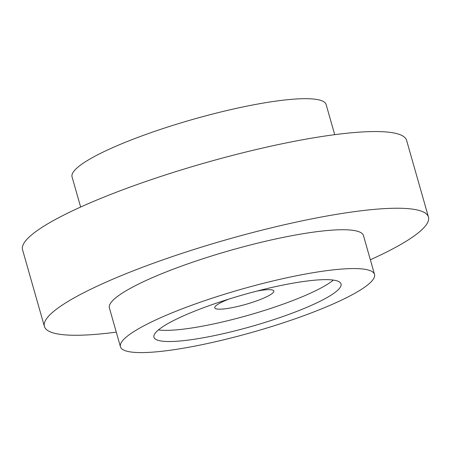 <?xml version="1.0" encoding="UTF-8"?>
<svg xmlns="http://www.w3.org/2000/svg" width="451" height="451" viewBox="0 0 451 451"><rect width="100%" height="100%" fill="white"/><g stroke="black" fill="none" stroke-linecap="round" stroke-linejoin="round"><path stroke-width="0.68" d="M256.861 291.098A30.719 5.164 -15.9 0 1 273.847 291.002A30.719 5.164 -15.9 0 1 245.716 304.386A30.719 5.164 -15.9 0 1 214.761 307.836A30.719 5.164 -15.9 0 1 229.243 298.962M158.431 329.918A97.275 16.349 164.1 0 0 289.457 301.826A97.275 16.349 164.1 0 0 333.357 280.088M292.637 312.994A97.275 16.349 164.1 0 0 341.035 283.933A97.275 16.349 164.1 0 0 243.004 294.858A97.275 16.349 164.1 0 0 153.932 337.23A97.275 16.349 164.1 0 0 292.637 312.994M358.906 268.695A132.087 22.206 164.1 0 0 212.895 297.942A132.087 22.206 164.1 0 0 120.451 346.768A132.087 22.206 164.1 0 0 253.569 331.936A132.087 22.206 164.1 0 0 374.516 274.394A132.087 22.206 164.1 0 0 358.906 268.695M374.516 274.394L363.455 235.569A132.087 22.206 164.1 0 0 347.845 229.863A132.087 22.206 164.1 0 0 201.834 259.116A132.087 22.206 164.1 0 0 109.39 307.937L120.451 346.768M370.35 259.776A199.669 33.566 164.1 0 0 428.45 217.055A199.669 33.566 164.1 0 0 404.851 208.43A199.669 33.566 164.1 0 0 184.138 252.65A199.669 33.566 164.1 0 0 44.395 326.456A199.669 33.566 164.1 0 0 116.285 332.145M428.45 217.055L406.605 140.362A199.669 33.566 164.1 0 0 383.006 131.743A199.669 33.566 164.1 0 0 162.292 175.958A199.669 33.566 164.1 0 0 22.55 249.764L44.395 326.456M334.715 134.674L326.124 104.519A132.087 22.206 164.1 0 0 310.513 98.814A132.087 22.206 164.1 0 0 164.502 128.067A132.087 22.206 164.1 0 0 72.059 176.888L80.65 207.043"/></g></svg>
